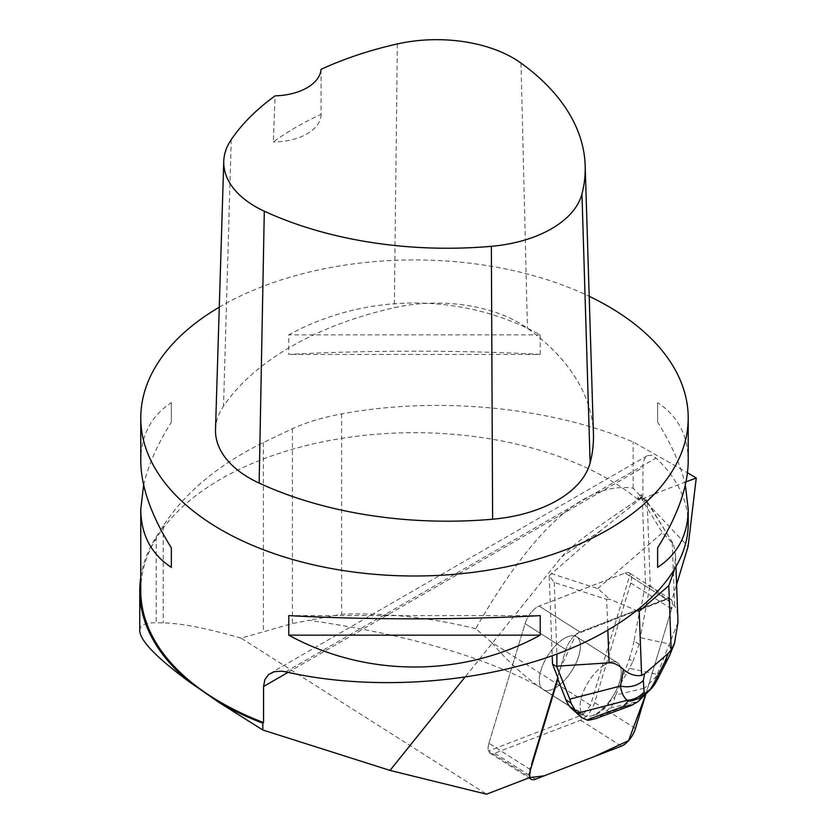 <?xml version="1.0" encoding="UTF-8"?>
<svg xmlns="http://www.w3.org/2000/svg" width="836" height="836" viewBox="0 0 836 836"><rect width="100%" height="100%" fill="white"/><g stroke="black" fill="none" stroke-linecap="round" stroke-linejoin="round"><path stroke-width="0.63" stroke-dasharray="4.18 3.13" d="M567.644 676.648A31.204 14.202 122.4 0 0 576.61 636.792A31.204 14.202 122.4 0 0 547.883 655.508A31.204 14.202 122.4 0 0 543.128 689.46A31.204 14.202 122.4 0 0 567.644 676.648M488.945 743.246L525.081 623.666A16.292 7.419 -57.6 0 1 539.168 606.058L625.056 573.015A16.292 7.419 -57.6 0 1 629.623 573.068A16.292 7.419 -57.6 0 1 630.793 583.005L594.657 702.585A16.292 7.419 -57.6 0 1 580.571 720.193L494.682 753.236A16.292 7.419 -57.6 0 1 490.105 753.184A16.292 7.419 -57.6 0 1 488.945 743.246L529.752 769.193A16.292 7.419 122.4 0 0 529.596 777.626L532.135 761.335L559.796 669.803L576.182 634.263L668.006 598.461L671.601 608.984A16.292 7.419 122.4 0 0 670.441 599.015A16.292 7.419 122.4 0 0 665.864 598.963L579.975 632.006A16.292 7.419 122.4 0 0 565.899 649.614L529.752 769.193M645.946 693.87L671.611 608.953L645.946 693.87M608.451 702.595A31.204 14.202 122.4 0 0 617.417 662.749A31.204 14.202 122.4 0 0 588.701 681.455A31.204 14.202 122.4 0 0 583.936 715.407A31.204 14.202 122.4 0 0 608.451 702.595M674.192 570.528L675.624 555.731L673.555 544.257L662.425 532.72L639.644 495.842L638.067 497.201L637.847 499.385L641.494 497.995L642.832 498.768L657.504 492.644L642.424 502.75L642.832 498.768M686.001 481.87L657.504 492.644M140.772 577.258A274.741 158.621 180 0 1 156.217 536.858L163.208 525.886C184.955 492.592 218.332 464.795 263.371 442.505L292.401 428.711C306.498 422.274 322.905 417.331 341.642 413.893C437.625 396.045 550.182 406.85 633.155 441.983L687.474 472.716M637.847 499.385A273.717 158.035 0 0 0 331.474 440.144A273.717 158.035 0 0 0 140.772 590.728M558.124 678.372L557.351 677.891L565.899 649.614A16.292 7.419 -57.6 0 1 579.975 632.006L639.937 608.942L640.71 609.434L645.465 583.695L642.424 502.75M640.71 609.434L666.637 599.454A16.292 7.419 -57.6 0 1 671.214 599.506A16.292 7.419 -57.6 0 1 671.904 600.081L676.606 584.5M607.856 630.386L606.685 599.37L554.216 582.431L549.2 575.805L552.199 655.758M549.2 575.805L600.896 530.578L639.791 499.343L642.842 496.479L628.818 505.78C591.585 530.787 569.212 547.81 561.677 556.849L464.868 677.285M530.526 769.695L488.924 743.246L525.071 623.656A16.292 7.419 122.4 0 1 539.147 606.048L579.975 632.006L539.147 606.048L625.046 573.005L666.637 599.454M562.67 639.477A31.204 14.202 -57.6 0 1 576.6 636.781A31.204 14.202 -57.6 0 1 571.834 670.733A31.204 14.202 -57.6 0 1 543.107 689.449A31.204 14.202 -57.6 0 1 542.23 666.522A31.204 14.202 -57.6 0 1 562.67 639.477M603.498 665.435A31.204 14.202 -57.6 0 1 617.428 662.739A31.204 14.202 -57.6 0 1 608.023 703.139L608.796 703.619A31.204 14.202 -57.6 0 1 595.598 715.031L594.824 714.54A31.204 14.202 -57.6 0 1 583.936 715.407A31.204 14.202 -57.6 0 1 583.058 692.48A31.204 14.202 -57.6 0 1 603.498 665.435M595.598 715.031L608.796 703.619M581.563 715.188L583.737 713.725L572.566 707.998L581.563 715.188L488.485 751L530.087 777.449M572.566 707.998L537.506 685.719C482.769 656.344 406.62 634.534 309.027 620.281L292.401 623.531L241.081 638.14L486.521 794.2M583.737 713.725L590.529 705.229L630.302 573.632A16.292 7.419 122.4 0 0 629.612 573.057A16.292 7.419 122.4 0 0 625.046 573.005L665.864 598.963M488.924 743.246A16.292 7.419 122.4 0 0 488.485 751M590.529 705.229L491.369 642.184L475.726 628.672C533.368 527.934 585.848 481.108 633.155 488.203L688.101 546.483M630.302 573.632L671.904 600.081M688.206 524.266C687.997 500.273 677.264 478.202 656.02 458.044L651.474 455.254L647.357 455.651L644.378 459.11L642.947 464.994L642.842 496.479L641.996 496.95M638.067 497.201L639.791 499.343M219.272 307.188A273.717 158.035 180 0 1 589.202 296.31M143.646 485.016C148.118 465.433 157.356 444.501 171.349 422.201L171.349 402.649C151.159 415.92 140.97 435.316 140.772 460.814M688.206 460.814C688.007 435.316 677.818 415.92 657.629 402.649L657.629 422.201C671.621 444.501 680.859 465.433 685.332 485.016M540.213 354.412L540.213 334.86C462.789 292.401 366.199 292.401 288.765 334.86L288.765 354.412C366.199 350.127 462.789 350.127 540.213 354.412L288.765 354.412M215.51 429.464A116.329 67.162 180 0 1 223.536 406.118A301.096 173.836 180 0 1 394.331 307.7A116.329 67.162 180 0 1 527.443 328.287A301.096 173.836 180 0 1 593.435 433.832M321.055 69.336L321.097 114.365A294.262 169.886 0 0 0 273.288 141.953L275.128 95.837M321.097 114.365A47.903 27.651 180 0 1 273.288 141.953M540.213 334.86L288.765 334.86M657.629 422.201L657.629 402.649M288.765 615.61L540.213 615.61M171.349 402.649L171.349 422.201M241.081 638.14C207.119 628.348 181.161 623.259 163.208 622.883L156.217 622.768C145.297 622.611 139.811 625.265 139.748 630.731M633.155 488.203L633.155 441.983M537.506 685.719C520.41 672.97 505.038 658.465 491.369 642.184M475.726 628.672C430.268 617.47 385.574 612.663 341.642 614.272L309.027 620.281M554.216 582.431L556.901 654.045M606.685 599.37L609.872 599.297L637.126 610.729M551.164 573.559L597.771 588.607L609.872 599.297M641.494 497.995L641.369 494.745L647.168 502.091L650.303 585.817L649.791 586.454L645.465 583.695M649.791 586.454L639.164 644.242L634.022 640.982L639.937 608.942M557.351 677.891L557.873 679.208M588.074 720.371L594.824 714.54M608.023 703.139L614.773 697.297L613.906 702.459L611.774 706.201L601.763 715.167L595.65 718.667M638.934 700.756L642.832 695.124L644.64 688.112L615.839 694.988L614.773 697.297M615.839 694.988L620.521 684.078L629.174 659.05L632.894 661.412L629.518 668.277L657.295 674.37L655.351 677.568L644.64 688.112M634.022 640.982A88.961 40.483 -57.6 0 1 629.174 659.05M620.521 684.078L629.518 668.277M650.303 585.817L674.631 606.184C676.543 607.835 677.641 612.339 677.933 619.706M639.644 495.842L641.369 494.745M647.168 502.091L673.555 544.257L646.5 500.419M632.894 661.412L639.164 644.242M677.996 622.308L657.295 674.37A23.951 12.634 31.2 0 1 656.657 681.006M653.825 685.677L655.351 677.568M640.794 637.763L669.113 643.971A23.951 18.382 -157.7 0 1 669.385 655.947M565.899 649.614L525.081 623.666L565.899 649.614M580.571 720.193L621.388 746.151M535.5 779.183L494.682 753.236M630.793 583.005L671.611 608.953M635.464 728.532L594.657 702.585M600.896 530.578L561.677 556.849M288.023 672.363L642.842 467.523M521.006 63.076L527.443 328.287M231.217 139.664L223.536 406.118M397.33 43.942L394.331 307.7M285.713 671.841L656.02 458.044M156.217 536.858L156.217 622.768M163.208 525.886L163.208 622.883M263.371 442.505L263.371 631.316M341.642 413.893L341.642 614.272M292.401 428.711L292.401 623.531M597.771 588.607L662.425 532.72M672.248 542.7L674.631 606.184M609.914 708.123L638.317 701.341M637.774 701.801L601.763 715.167M671.214 599.506L670.441 599.015M490.105 753.184L528.948 777.877M543.128 689.46L583.936 715.407L543.107 689.449M576.61 636.792L617.417 662.749L576.6 636.781M647.263 455.704L270.477 673.241M641.954 496.981L628.818 505.78M675.969 567.519L675.53 555.741"/><path stroke-width="1.25" d="M535.5 779.183L621.388 746.151A16.292 7.419 122.4 0 0 635.464 728.532L645.946 693.87L628.62 740.591L594.647 756.434L544.257 775.818L529.596 777.626A16.292 7.419 122.4 0 0 530.923 779.142A16.292 7.419 122.4 0 0 535.5 779.183M687.474 472.716L696.252 478.014L686.001 481.87M139.748 590.947L139.748 630.731C140.229 640.804 156.792 657.88 189.448 681.946A274.741 158.621 180 0 1 139.748 590.947A274.741 158.621 180 0 1 140.772 577.258M189.448 681.946L218.562 702.156L262.817 730.006L262.817 723.213A274.741 158.621 180 0 1 218.562 702.156M262.817 723.213L263.559 722.565L263.559 686.492L264.834 679.699L268.513 674.621L274.281 671.705L281.648 671.183L285.713 671.841C369.188 690.975 474.211 684.276 555.334 654.619C636.29 624.847 688.049 574.06 688.206 524.266L688.206 509.208C688.007 534.716 677.818 554.101 657.629 567.372L657.629 547.82C677.818 515.509 688.007 486.51 688.206 460.814L688.206 417.969A273.717 158.035 180 0 1 544.121 557.152A273.717 158.035 180 0 1 263.559 549.795A273.717 158.035 180 0 1 140.772 417.969A273.717 158.035 180 0 1 219.272 307.188M140.772 417.969L140.772 460.814C140.97 486.51 151.159 515.509 171.349 547.82L171.349 567.372C151.159 554.101 140.97 534.716 140.772 509.208L140.772 590.728A273.717 158.035 0 0 0 263.559 722.565M676.606 584.5L688.101 546.483L696.252 478.014M552.199 655.758L552.512 664.035L558.124 678.372L530.526 769.695A16.292 7.419 -57.6 0 0 530.087 777.449L486.521 794.2L390.004 770.416L464.868 677.285M262.817 730.006L390.004 770.416M589.202 296.31A273.717 158.035 180 0 1 608.033 306.216A273.717 158.035 180 0 1 688.206 417.969M140.772 509.208L143.646 485.016M685.332 485.016L688.206 509.208M288.765 635.161L288.765 615.61C366.199 619.894 462.789 619.894 540.213 615.61L540.213 635.161C462.789 677.62 366.199 677.62 288.765 635.161L540.213 635.161M585.179 165.727L593.435 433.832A301.096 173.836 180 0 1 590.122 462.83A116.329 67.162 180 0 1 492.613 519.219A301.096 173.836 180 0 1 259.15 483.103A116.329 67.162 180 0 1 215.51 429.464L223.766 161.358A108.074 62.397 180 0 1 231.217 139.664A292.84 169.071 180 0 1 275.128 95.837A47.903 27.651 180 0 0 321.055 69.336A292.84 169.071 180 0 1 397.33 43.942A108.074 62.397 180 0 1 521.006 63.076A292.84 169.071 180 0 1 585.179 165.727A292.84 169.071 180 0 1 581.96 193.931A108.074 62.397 180 0 1 491.369 246.317A292.84 169.071 180 0 1 264.301 211.184A108.074 62.397 180 0 1 223.766 161.358M657.629 567.372L657.629 547.82M171.349 547.82L171.349 567.372M557.873 679.208L565.93 699.826L571.072 703.097L569.807 699.115L556.839 666.783L552.512 664.035M556.839 666.783L556.901 654.045M643.72 695.061L638.025 701.592L651.558 688.289L638.683 698.509L631.671 700.871L627.961 701.247L627.313 700.286C623.76 697.663 621.482 692.908 620.469 686.022L623.468 669.437C629.383 674.412 635.423 676.397 641.609 675.394L644.546 673.868L643.344 680.514L644.065 692.051A23.951 23.105 146 0 1 627.313 700.286L577.624 713.129L571.793 708.646A88.961 40.483 -57.6 0 1 565.93 699.826M571.793 708.646L581.72 717.601L586.914 719.984L623.437 706.43L627.961 701.247M631.891 705.218L595.65 718.667L588.074 720.371L586.914 719.984M644.546 673.868L668.33 653.313L671.193 649.823L674.474 643.407L677.996 622.308L675.969 567.519M577.624 713.129L581.72 717.601M623.468 669.437C618.441 664.798 613.645 662.603 609.068 662.843L557.361 666.146M671.193 649.823L668.79 585.681L674.192 570.528M637.126 610.729L639.206 611.252L641.609 675.394M638.934 700.756L638.077 701.55M638.025 701.592L631.943 705.197L623.437 706.43M571.072 703.097L575.513 711.008M651.558 688.289L653.825 685.677M650.303 689.355L653.742 683.681A23.951 12.634 31.2 0 0 656.647 681.016L653.856 685.614M656.647 681.016L669.364 655.988A23.951 18.382 -157.7 0 1 664.777 661.997L668.33 653.313M643.344 680.514A23.951 21.245 -169.7 0 1 620.469 686.022L569.807 699.115M263.559 686.492L288.023 672.363M581.96 193.931L590.122 462.83M491.369 246.317L492.613 519.219M264.301 211.184L259.15 483.103M668.79 585.681L639.206 611.252M609.068 662.843L607.856 630.386M653.742 683.681L664.777 661.997M644.065 692.051L645.214 693.755M528.948 777.877L530.923 779.142M638.955 700.746L652.216 687.694M669.364 655.988L674.516 643.427"/></g></svg>
